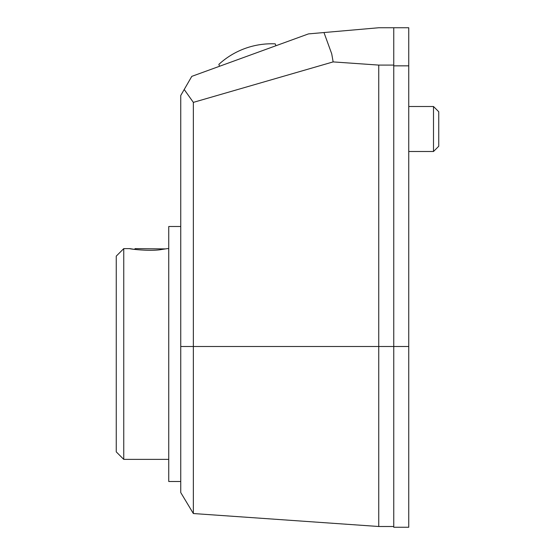 <?xml version="1.0" encoding="UTF-8"?>
<svg xmlns="http://www.w3.org/2000/svg" width="555" height="555" viewBox="0 0 555 555"><rect width="100%" height="100%" fill="white"/><g stroke="black" fill="none" stroke-linecap="round" stroke-linejoin="round"><path stroke-width="0.83" d="M180.75 226.502L168.748 226.502L168.748 481.497L180.75 481.497M180.75 346.5L180.75 492.562L193.348 513.535L193.348 102.377L184.204 89.508L180.75 95.488L180.75 346.5L378.753 346.5L378.753 526.501L393.752 526.501M393.752 65.088L393.752 27.75L378.753 27.75L323.974 32.544L331.724 53.835L333.146 61.903L378.753 65.088L393.752 65.088M323.974 32.544L308.476 33.897L191.787 76.368L184.204 89.508M408.751 151.501L433.497 151.501L433.497 106.498L408.751 106.498M378.753 65.088L378.753 346.5L393.752 346.5L393.752 527.25L408.751 527.25L408.751 346.5L393.752 346.5L393.752 65.837L408.751 65.837L408.751 346.5M193.348 102.377L333.146 61.903M433.497 151.501L438.748 146.249L438.748 111.749L433.497 106.498M275.925 45.746L275.238 43.859A77.998 77.998 0 0 0 218.857 64.38L219.544 66.267M123.751 459.373L116.252 451.874L116.252 256.126L123.751 248.626L123.751 459.373L168.748 459.373M166.819 248.702L161.741 249.466C151.009 251.602 128.885 248.966 129.752 248.626L134.421 249.355L135.156 248.626L165.577 248.911M393.752 65.837L393.752 27.75L408.751 27.75L408.751 65.837M193.348 513.535L378.753 526.501M123.751 248.626L129.752 248.626M167.249 248.626L168.748 248.626"/></g></svg>
